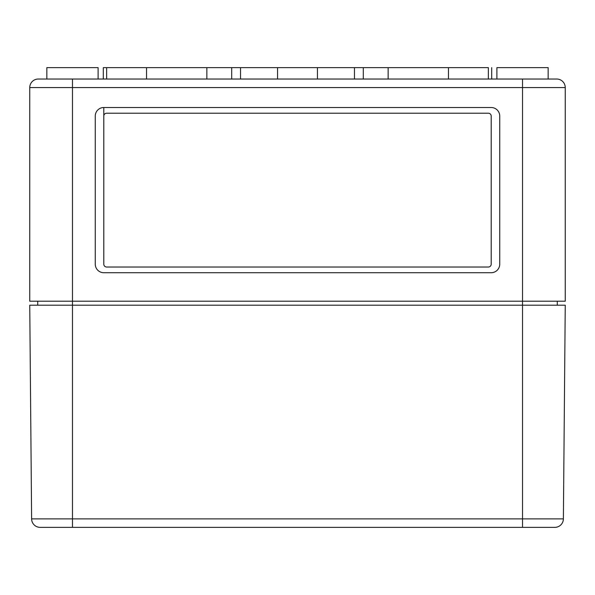 <?xml version="1.0" encoding="UTF-8"?>
<svg xmlns="http://www.w3.org/2000/svg" width="595" height="595" viewBox="0 0 595 595"><rect width="100%" height="100%" fill="white"/><g stroke="black" fill="none" stroke-linecap="round" stroke-linejoin="round"><path stroke-width="0.89" d="M103.805 116.055L103.805 107.509A8.546 8.546 0 0 0 95.267 116.055L95.267 264.173A8.546 8.546 0 0 0 103.805 272.718L491.195 272.718A8.546 8.546 0 0 0 499.733 264.173L499.733 116.055A8.546 8.546 0 0 0 491.195 107.509L103.805 107.509L103.805 264.173A2.849 2.849 0 0 0 106.654 267.021L488.346 267.021A2.849 2.849 0 0 0 491.195 264.173L491.195 116.055A2.849 2.849 0 0 0 488.346 113.206L106.654 113.206A2.849 2.849 0 0 0 103.805 116.055L103.805 264.173M496.892 79.031L496.892 67.637L548.159 67.637L548.159 79.031L522.522 79.031L522.522 87.569L565.25 87.569L565.25 301.204L29.75 301.204L29.75 87.569L72.478 87.569L72.478 527.363L41.144 527.363M556.704 79.031A8.546 8.546 0 0 1 565.25 87.569A8.546 8.546 0 0 0 556.704 79.031A8.546 8.546 0 0 1 565.25 87.569A8.546 8.546 0 0 0 556.704 79.031L38.296 79.031L72.478 79.031L72.478 87.569L522.522 87.569L522.522 305.19L29.75 305.19L31.617 518.892A8.546 8.546 0 0 0 40.163 527.363L522.522 527.363L522.522 518.892L31.617 518.892M38.296 79.031A8.546 8.546 0 0 0 29.75 87.569A8.546 8.546 0 0 1 38.296 79.031M491.195 264.173L491.195 116.055M363.3 79.031L363.3 67.637L206.867 67.637L206.867 79.031M206.867 67.637L146.534 67.637L146.534 79.031M146.534 67.637L103.299 67.637L103.299 79.031M231.7 79.031L231.7 67.637M488.346 79.031L488.346 67.637L363.3 67.637M354.471 67.637L354.471 79.031M277.56 79.031L277.56 67.637L317.44 67.637L317.44 79.031M491.701 67.637L491.701 79.031M46.841 79.031L46.841 67.637L98.108 67.637L98.108 79.031M37.723 301.204L37.723 305.19M557.277 301.204L557.277 305.19M563.405 516.542L565.25 305.19L522.522 305.19L522.522 518.892L563.383 518.892L563.517 504.01L563.405 516.542M563.383 518.892A8.546 8.546 0 0 1 554.837 527.363L522.522 527.363M106.654 67.637L106.654 79.031M240.529 67.637L240.529 79.031M388.133 67.637L388.133 79.031M448.466 67.637L448.466 79.031"/></g></svg>
